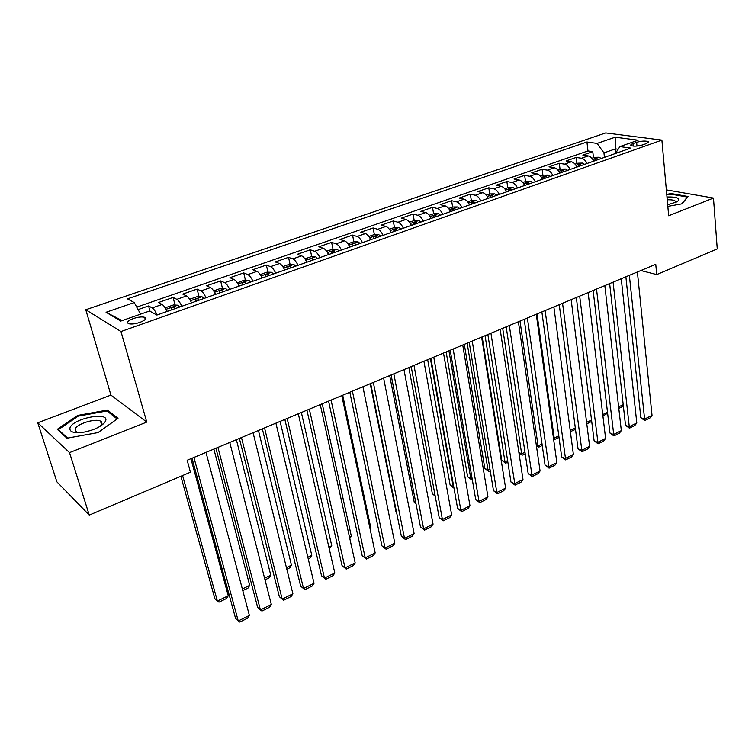 <?xml version="1.0" encoding="UTF-8"?>
<svg xmlns="http://www.w3.org/2000/svg" width="755" height="755" viewBox="0 0 755 755"><rect width="100%" height="100%" fill="white"/><g stroke="black" fill="none" stroke-linecap="round" stroke-linejoin="round"><path stroke-width="1.13" d="M139.911 322.394C145.177 320.299 146.772 318.61 144.696 317.336C142.006 316.59 138.222 316.996 133.324 318.563C128.02 320.658 126.415 322.357 128.51 323.65C131.219 324.395 135.022 323.98 139.911 322.394M37.75 422.791L69.526 452.623L146.763 422.092L110.928 395.091L37.75 422.791L56.889 481.832L89.269 515.099L190.439 472.215L187.164 460.267L655.746 264.307L656.727 274.584L717.25 248.933L713.475 198.055L666.344 189.882M110.928 395.091L85.777 309.739L605.708 132.937L661.89 140.109L120.989 331.539L85.777 309.739M593.77 161.126C592.269 158.116 590.401 156.379 588.154 155.917L582.86 155.105L592.788 151.661L593.468 157.72M587.069 163.486C585.569 160.466 583.7 158.72 581.463 158.248L576.188 157.427L576.905 163.524M576.188 157.427L566.09 160.938L571.337 161.778C573.564 162.259 575.433 164.014 576.933 167.053M559.814 173.093C558.304 170.026 556.444 168.242 554.227 167.742L549.027 166.855L559.304 163.288L560.059 169.422M542.392 179.228C540.873 176.132 539.013 174.329 536.824 173.81L531.68 172.886L542.128 169.262L542.93 175.434M524.668 185.475C523.139 182.351 521.29 180.52 519.119 179.992L514.023 179.02L524.649 175.33L525.499 181.54M506.624 191.827C505.086 188.674 503.245 186.825 501.094 186.277L496.054 185.258L506.869 181.502L507.756 187.759M488.259 198.301C486.711 195.12 484.87 193.242 482.747 192.667L477.764 191.61L488.778 187.787L489.712 194.092M469.553 204.888C467.996 201.679 466.175 199.773 464.07 199.178L459.144 198.074L470.356 194.186L471.337 200.528M450.518 211.598C448.951 208.352 447.13 206.426 445.054 205.813L440.193 204.662L451.603 200.698L452.641 207.087M431.124 218.431C429.548 215.156 427.736 213.203 425.688 212.57L420.894 211.362L432.521 207.332L433.596 213.759M411.371 225.396C409.786 222.083 407.983 220.101 405.964 219.441L401.245 218.195L413.079 214.08L414.212 220.554M391.241 232.483C389.655 229.143 387.862 227.132 385.871 226.453L381.218 225.141L393.28 220.96L394.469 227.5M370.743 239.713C369.138 236.334 367.355 234.295 365.392 233.588L360.824 232.229L373.112 227.963L374.367 234.597M349.839 247.074C348.225 243.657 346.46 241.591 344.535 240.864L340.043 239.448L352.557 235.098L353.887 241.836M328.538 254.577C326.915 251.132 325.16 249.027 323.263 248.282L318.865 246.809L331.615 242.374L333.012 249.207M306.823 262.23C305.19 258.748 303.444 256.615 301.585 255.841L297.272 254.303L310.277 249.792L311.749 256.719M284.673 270.035C283.031 266.515 281.304 264.354 279.482 263.542L275.264 261.947L288.523 257.342L290.071 264.382M262.07 277.963L262.098 277.991C260.437 274.433 258.72 272.244 256.945 271.404L252.821 269.743L266.336 265.052L267.968 272.187M239.042 286.107C237.381 282.512 235.683 280.284 233.946 279.425L229.926 277.698L243.714 272.904L245.432 280.162M215.534 294.393C213.863 290.76 212.183 288.495 210.494 287.598L206.577 285.805L220.639 280.917L222.451 288.297M191.543 302.849C189.864 299.169 188.193 296.875 186.551 295.951L182.757 294.082L197.102 289.099L199.009 296.592M167.053 311.475C165.364 307.757 163.712 305.426 162.117 304.463L158.437 302.529L173.084 297.442L175.094 305.067M636.625 142.308L632.983 143.582C631.02 144.309 630.359 144.96 631.001 145.536C633.681 146.517 637.579 146.3 642.694 144.885L646.346 143.592L648.3 141.666C645.619 140.685 641.731 140.902 636.625 142.308L636.994 146.045M615.872 152.727L615.467 148.858L603.953 152.887L597.101 143.412L586.937 141.997L127.472 298.848L134.248 302.576L106.068 312.268L120.753 321.083L149.547 311.013L156.898 315.052L630.765 148.093L619.912 146.583L615.363 153.52M597.101 143.412L615.155 137.202L638.154 140.203L619.912 146.583M592.788 151.661L587.956 150.943L136.731 307.125M157.115 314.977C155.417 311.249 153.784 308.899 152.208 307.927L148.575 305.954L138.089 309.597M173.084 297.442L176.84 299.339C178.463 300.273 180.124 302.585 181.813 306.275M197.102 289.099L200.972 290.92C202.642 291.826 204.322 294.101 206.002 297.753M220.639 280.917L224.622 282.672C226.34 283.55 228.029 285.796 229.699 289.401M243.714 272.904L247.8 274.593C249.556 275.443 251.273 277.651 252.925 281.219M266.336 265.052L270.526 266.666C272.319 267.487 274.046 269.667 275.698 273.197M288.523 257.342L292.798 258.899C294.639 259.692 296.375 261.834 298.017 265.335M310.277 249.792L314.646 251.283C316.524 252.047 318.27 254.161 319.903 257.615M331.615 242.374L336.079 243.808C337.985 244.554 339.75 246.63 341.373 250.056M352.557 235.098L357.096 236.485C359.04 237.193 360.824 239.25 362.428 242.638M373.112 227.963L377.726 229.293C379.708 229.973 381.492 232.002 383.087 235.352M393.28 220.96L397.97 222.234C399.98 222.895 401.773 224.886 403.368 228.208M413.079 214.08L417.845 215.298C419.874 215.939 421.686 217.912 423.262 221.206M432.521 207.332L437.353 208.503C439.41 209.116 441.231 211.06 442.798 214.316M451.603 200.698L456.501 201.821C458.596 202.415 460.418 204.331 461.984 207.559M470.356 194.186L475.32 195.262C477.434 195.838 479.265 197.725 480.812 200.924M488.778 187.787L493.789 188.816C495.931 189.373 497.772 191.241 499.31 194.403M506.869 181.502L511.947 182.493C514.108 183.031 515.958 184.862 517.486 188.004M524.649 175.33L529.774 176.274C531.964 176.793 533.813 178.605 535.342 181.71M542.128 169.262L547.299 170.158C549.508 170.658 551.367 172.451 552.877 175.528M559.304 163.288L564.532 164.156C566.75 164.637 568.619 166.402 570.119 169.46M604.434 157.37L603.953 152.887M69.526 452.623L89.269 515.099M146.763 422.092L120.989 331.539M661.89 140.109L668.666 215.77L713.475 198.055M640.835 270.545L656.727 274.584M618.166 149.235L615.467 148.858L615.155 137.202M587.956 150.943L586.937 141.997M148.575 305.954L150.028 311.268M134.248 302.576L140.581 314.146M106.068 312.268L122.074 320.611M667.826 206.379L681.925 203.841L688.107 196.508L671.223 193.544L666.75 194.346M66.987 438.202L97.99 432.596L118.007 418.345L107.465 410.05L77.718 415.429L57.286 429.321L66.987 438.202M671.28 194.195L671.223 193.544M101.529 421.809L100.755 421.951M77.982 416.298L77.718 415.429M107.965 411.711L107.465 410.05M637.39 271.979L652.027 415.392L644.44 419.157L640.835 417.732L644.751 420.563L629.349 275.349M625.876 276.802L640.835 417.732M652.027 415.392L650.046 417.921L644.751 420.563M591.92 158.257L594.496 157.351L599.074 157.219L601.254 158.484M598.111 159.598L597.063 158.758L594.77 159.22L596.129 160.296M618.628 406.898L623.205 404.68M623.243 405.086L621.875 406.898L618.798 408.389M667.684 204.775L677.292 201.698C680.774 198.367 677.339 196.791 666.986 196.98M675.281 202.736L675.357 201.141C674.102 200.084 671.393 199.641 667.231 199.792M666.797 194.932L671.063 194.158L687.418 197.046L681.642 203.888M105.502 421.13C110.268 411.352 73.952 417.921 70.083 427.528C68.922 432.03 73.688 433.54 84.371 432.068C93.695 430.105 100.396 427.009 104.464 422.772L105.502 421.13M100.368 426.15L101.878 424.15L100.5 421.111C95.243 418.185 77.019 423.8 75.085 428.991L76.463 432.181L78.284 432.709M67.629 438.079L58.38 429.642L78.171 416.165L107.012 410.956L117.138 418.959M58.692 430.614L58.38 429.642M621.252 278.737L636.795 422.951L629.094 426.783L625.517 425.32L629.443 428.179L613.079 282.153M609.644 283.587L625.517 425.32M636.795 422.951L634.832 425.499L629.443 428.179M604.831 285.598L621.327 430.633L613.494 434.531L609.946 433.03L613.89 435.918L596.516 289.071M593.128 290.496L609.946 433.03M621.327 430.633L619.364 433.191L613.89 435.918M588.136 292.581L605.604 438.447L597.649 442.402L594.119 440.863L598.083 443.78L579.68 296.12M576.339 297.517L594.119 440.863M605.604 438.447L603.641 441.014L598.083 443.78M571.148 299.688L589.627 446.384L581.539 450.405L578.037 448.829L582.02 451.773L562.551 303.284M559.257 304.661L578.037 448.829M589.627 446.384L587.673 448.961L582.02 451.773M575.093 164.156L577.858 163.193L582.435 163.071L584.606 164.354M581.407 165.477L580.359 164.637L578.047 165.119L579.387 166.194M602.745 414.58L607.492 412.287M607.605 413.174L602.924 416.08M557.964 170.158L560.918 169.129L565.504 169.016L567.666 170.328M564.41 171.47L563.372 170.611L561.031 171.111L562.352 172.197M586.607 422.394L591.533 420.007M591.703 421.403L586.795 423.895M540.542 176.274L543.694 175.16L548.281 175.066L550.433 176.396M547.12 177.557L546.082 176.689L543.723 177.208L545.025 178.303M570.185 430.331L575.301 427.858M575.499 429.368L570.365 431.662M570.261 430.869L570.582 431.756M553.406 437.711L554.198 438.07L537.022 313.957M522.809 182.484L526.169 181.304L530.756 181.219L532.898 182.578M529.529 183.758L528.491 182.88L526.112 183.418L527.396 184.513M559.011 437.362L554.736 439.438L554.198 438.07L558.804 435.843M554.736 439.438L553.566 438.91M553.868 306.907L573.385 454.463L565.155 458.549L561.682 456.926L565.684 459.908L545.119 310.569M541.873 311.928L561.682 456.926M573.385 454.463L571.431 457.049L565.684 459.908M536.305 445.063L538.06 445.884L519.997 321.073M504.755 188.816L508.341 187.561L512.928 187.485L515.052 188.863M511.626 190.071L510.588 189.175L508.19 189.731L509.455 190.836M542.25 445.488L538.636 447.234L538.06 445.884L542.024 443.959M538.636 447.234L536.409 445.809M536.286 314.269L556.86 462.664L548.498 466.816L545.063 465.155L549.074 468.166L527.377 317.987M524.187 319.327L545.063 465.155M556.86 462.664L554.925 465.259L549.074 468.166M518.883 452.481L521.648 453.821L502.688 328.321M486.39 195.252L490.184 193.922L494.78 193.865L496.884 195.262M493.402 196.489L492.373 195.583L489.938 196.168L491.194 197.272M525.197 453.746L522.271 455.171L521.648 453.821L524.97 452.217M522.271 455.171L518.921 452.717M518.392 321.753L540.07 471.007L531.567 475.235L528.16 473.527L532.19 476.575L509.323 325.547M506.19 326.849L528.16 473.527M540.07 471.007L538.136 473.611L532.19 476.575M482.171 336.9L501.754 460.276L504.972 461.89L485.078 335.682M467.685 201.811L471.715 200.396L476.188 200.349L478.396 201.774M474.848 203.029L473.829 202.104L471.365 202.718L472.602 203.822M507.86 462.154L505.642 463.23L504.972 461.89L507.615 460.616M505.642 463.23L501.754 460.276M500.169 329.369L522.988 479.491L514.344 483.785L510.965 482.03L515.023 485.116L490.939 333.229M487.872 334.512L510.965 482.03M522.988 479.491L521.063 482.115L515.023 485.116M464.316 344.365L484.833 468.44L488.023 470.091L467.166 343.176M448.64 208.484L452.906 206.993L457.379 206.955L459.568 208.408M455.954 209.682L454.944 208.748L452.462 209.38L453.67 210.494M490.212 470.705L488.74 471.422L488.023 470.091L489.967 469.157M488.74 471.422L484.833 468.44M481.624 337.126L505.623 488.126L496.828 492.496L493.487 490.693L497.554 493.808L496.828 492.496L472.224 341.052M469.214 342.317L493.487 490.693M505.623 488.126L503.698 490.75L497.554 493.808M446.148 351.962L467.638 476.735L470.78 478.434L448.932 350.792M429.246 215.279L433.757 213.703L438.344 213.684L440.401 215.166M436.72 216.459L435.711 215.515L433.2 216.175L434.389 217.28M472.271 479.406L471.554 479.746L470.78 478.434L472.007 477.839M471.554 479.746L467.638 476.735M462.739 345.026L487.947 496.903L479 501.348L475.697 499.499L479.784 502.651L479 501.348L453.17 349.027M450.225 350.254L475.697 499.499M487.947 496.903L486.041 499.536L479.784 502.651M427.66 359.691L450.15 485.163L453.255 486.909L430.388 358.55M409.493 222.206L414.25 220.545L418.836 220.536L420.875 222.046M417.128 223.367L416.128 222.404L413.589 223.093L414.75 224.197M453.972 488.032L453.255 486.909L453.727 486.682M453.991 488.164L450.15 485.163M443.506 353.066L469.978 505.831L460.871 510.361L457.606 508.455L461.701 511.645L460.871 510.361L433.757 357.143M430.878 358.342L457.606 508.455M469.978 505.831L468.072 508.483L461.701 511.645M408.842 367.562L432.36 493.742L435.059 495.318M389.363 229.265L394.384 227.5L398.97 227.519L400.99 229.048M397.168 230.398L396.177 229.416L393.61 230.133L394.752 231.247M435.229 496.186L432.36 493.742M423.923 361.258L451.679 514.919L442.411 519.525L439.193 517.571L443.308 520.799L442.411 519.525L413.985 365.411M411.182 366.581L439.193 517.571M451.679 514.919L449.782 517.581L443.308 520.799M389.693 375.575L414.278 502.471L415.939 503.472M368.855 236.457L374.14 234.597L378.727 234.635L380.728 236.192M376.83 237.561L375.848 236.57C374.159 236.173 373.3 236.428 373.253 237.315L374.367 238.429M416.033 503.991L414.278 502.471M370.195 383.729L395.875 511.343L396.432 511.692M347.951 243.78L353.519 241.827L358.096 241.874L360.078 243.459M356.115 244.865L355.133 243.856C353.425 243.45 352.547 243.714 352.51 244.629L353.595 245.743M396.46 511.843L395.875 511.343M326.651 251.245L332.511 249.197L337.079 249.263L339.033 250.877M334.993 252.302L334.021 251.273C332.285 250.868 331.398 251.141 331.37 252.095L332.426 253.208M403.963 369.601L433.059 524.168L423.63 528.859L420.45 526.848L424.584 530.123L423.63 528.859L393.846 373.838M391.109 374.98L420.45 526.848M433.059 524.168L431.18 526.839L424.584 530.123M383.634 378.104L414.118 533.587L404.51 538.362L401.377 536.295L405.529 539.608L404.51 538.362L373.319 382.417M370.667 383.531L401.377 536.295M414.118 533.587L412.239 536.267L405.529 539.608M362.91 386.777L394.818 543.175L385.041 548.026L381.954 545.912L386.126 549.262L385.041 548.026L352.396 391.166M349.829 392.241L381.954 545.912M394.818 543.175L392.959 545.865L386.126 549.262M304.935 258.861L311.088 256.7L315.656 256.785L317.581 258.436M342.704 395.224L370.601 526.905L369.884 527.981M313.467 259.89L312.495 258.852C310.739 258.427 309.843 258.71 309.814 259.692L310.852 260.805M369.742 527.32L370.601 526.905M341.788 395.601L375.178 552.934L365.222 557.879L362.183 555.699L366.373 559.087L365.222 557.879L331.077 400.084M328.585 401.132L362.183 555.699M375.178 552.934L373.329 555.633L366.373 559.087M282.785 266.628L289.25 264.363L293.808 264.467L295.715 266.147M322.225 403.783L351.339 536.229L349.801 538.532M291.515 267.619L290.552 266.562C288.769 266.137 287.863 266.43 287.834 267.449L288.844 268.563M349.489 537.116L351.339 536.229M320.252 404.614L355.171 562.871L345.035 567.911L342.053 565.674L346.252 569.1L345.035 567.911L309.333 409.182M306.926 410.182L342.053 565.674M355.171 562.871L353.34 565.58L346.252 569.1M260.211 274.575L266.977 272.168L271.526 272.291L273.414 273.999M301.368 412.513L331.738 545.714L329.237 548.725M269.12 275.509L268.176 274.433C266.364 273.999 265.449 274.31 265.43 275.349L266.411 276.472M328.869 547.101L331.738 545.714M298.3 413.797L334.805 572.988L324.471 578.122L321.545 575.829L325.764 579.302L324.471 578.122L287.155 418.449M284.852 419.421L321.545 575.829M334.805 572.988L332.974 575.706L325.764 579.302M237.353 282.927L244.271 280.124L248.81 280.265L250.66 282.011M280.105 421.403L311.787 555.369L310.05 558.03L308.238 558.908M246.29 283.559L245.356 282.464C243.506 282.021 242.582 282.342 242.563 283.418L243.516 284.531M307.842 557.275L311.787 555.369M275.905 423.159L314.042 583.304L303.519 588.532L300.65 586.173L304.888 589.693L303.519 588.532L264.543 427.906M262.334 428.831L300.65 586.173M314.042 583.304L312.23 586.031L304.888 589.693M215.251 293.78L215.675 294.346M213.995 291.411L214.061 290.713L221.102 288.25L225.632 288.41L227.453 290.194M258.446 430.454L291.468 565.193L289.75 567.864L286.834 569.279M222.999 291.76L222.074 290.656C220.196 290.203 219.252 290.533 219.243 291.647L220.167 292.761M286.428 567.637L291.468 565.193M253.067 432.709L292.893 593.808L282.172 599.14L279.359 596.714L239.363 438.438M241.477 437.56L282.172 599.14L283.616 600.272L291.1 596.544L292.893 593.808M191.119 301.934L191.761 302.774M190.128 300.046L190.288 299.046L197.47 296.526L201.991 296.715L203.774 298.536M236.372 439.693L270.781 575.206L269.082 577.886L265.014 579.849M199.226 300.141L198.301 298.989C196.413 298.555 195.46 298.895 195.432 300.018L196.338 301.16M264.599 578.198L270.781 575.206M229.765 442.458L271.347 604.519L260.418 609.946L257.663 607.454L215.93 448.243M217.931 447.404L260.418 609.946L261.938 611.059L269.573 607.265L271.347 604.519M166.487 310.258L167.346 311.371M165.741 308.842L166.024 307.559L173.357 304.982L177.859 305.199L179.614 307.049M213.873 449.102L249.716 585.399L248.027 588.088L242.78 590.627M174.962 308.691L174.037 307.502C172.149 307.077 171.177 307.436 171.121 308.568L172.017 309.72M242.336 588.966L249.716 585.399M205.983 452.396L249.386 615.429L238.24 620.969L235.56 618.402L192.015 458.238M193.912 457.445L238.24 620.969L239.835 622.063L247.621 618.185L249.386 615.429M180.87 476.273L214.854 598.649L217.374 601.046L182.597 475.537M190.921 458.7L228.255 595.78L226.585 598.479L218.978 602.169L217.374 601.046L228.255 595.78M581.463 158.248L588.154 155.917M152.208 307.927L162.117 304.463M176.84 299.339L186.551 295.951M200.972 290.92L210.494 287.598M224.622 282.672L233.946 279.425M247.8 274.593L256.945 271.404M270.526 266.666L279.482 263.542M292.798 258.899L301.585 255.841M314.646 251.283L323.263 248.282M336.079 243.808L344.535 240.864M357.096 236.485L365.392 233.588M377.726 229.293L385.871 226.453M397.97 222.234L405.964 219.441M417.845 215.298L425.688 212.57M437.353 208.503L445.054 205.813M456.501 201.821L464.07 199.178M475.32 195.262L482.747 192.667M493.789 188.816L501.094 186.277M511.947 182.493L519.119 179.992M529.774 176.274L536.824 173.81M547.299 170.158L554.227 167.742M564.532 164.156L571.337 161.778M633.237 146.111L632.983 143.582M598.96 157.229L592.788 159.39M597.196 159.918L597.063 158.758M582.313 163.071L575.961 165.307M580.491 165.798L580.359 164.637M565.391 169.016L558.832 171.319M563.513 171.791L563.372 170.611M548.168 175.066L541.41 177.444M546.233 177.878L546.082 176.689M530.642 181.219L523.677 183.673M528.651 184.069L528.491 182.88M512.815 187.485L505.633 190.015M510.758 190.373L510.588 189.175M494.667 193.865L487.258 196.46M492.553 196.791L492.373 195.583M476.188 200.349L468.553 203.029M474.008 203.321L473.829 202.104M457.379 206.955L449.508 209.72M455.133 209.975L454.944 208.748M438.23 213.684L430.114 216.534M435.918 216.742L435.711 215.515M418.723 220.536L410.352 223.48M416.345 223.64L416.128 222.404M398.857 227.519L390.231 230.549M396.403 230.671L396.177 229.416M378.614 234.626L369.724 237.749M376.084 237.825L375.848 236.57M357.983 241.874L348.819 245.092M355.378 245.12L355.133 243.856M336.966 249.254L327.51 252.576M334.276 252.557L334.021 251.273M315.533 256.785L305.794 260.211M312.768 260.135L312.495 258.852M293.695 264.458L283.644 267.987M290.845 267.855L290.552 266.562M271.413 272.281L261.051 275.924M268.478 275.735L268.176 274.433M248.697 280.265L238.004 284.022M245.668 283.776L245.356 282.464M225.518 288.41L214.495 292.279M222.395 291.977L222.074 290.656M201.878 296.715L190.496 300.707M198.301 298.989L198.64 300.348L198.32 299.008M177.746 305.19L166.006 309.314M174.037 307.502L174.396 308.889L174.065 307.54M145.253 319.374L144.696 317.336M648.375 142.478L648.3 141.666M676.81 201.991L677.292 201.698M675.47 202.491L675.357 201.141M101.585 424.706L100.5 421.111M101.085 425.395L104.464 422.772"/></g></svg>
